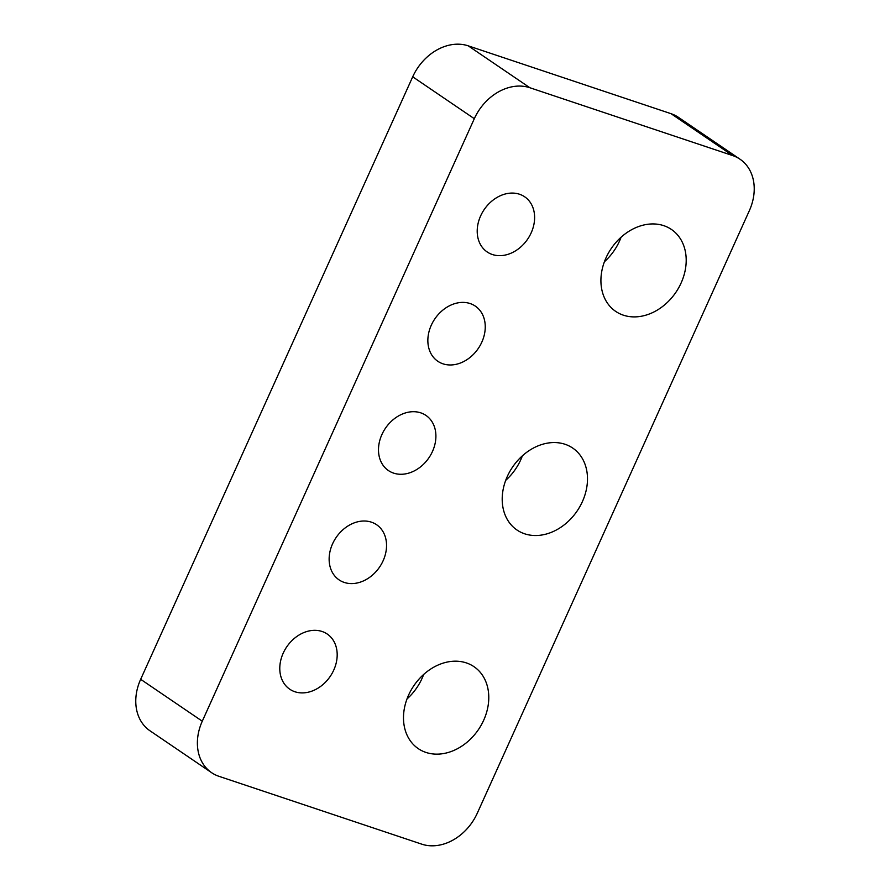 <?xml version="1.0" encoding="UTF-8"?>
<svg xmlns="http://www.w3.org/2000/svg" width="890" height="890" viewBox="0 0 890 890"><rect width="100%" height="100%" fill="white"/><g stroke="black" fill="none" stroke-linecap="round" stroke-linejoin="round"><path stroke-width="1.33" d="M740.013 159.21A47.648 37.547 124.2 0 1 749.336 210.696L477.296 813.193A47.648 37.547 124.2 0 1 421.749 844.154L218.962 776.314A47.648 37.547 124.2 0 1 211.597 772.676L149.987 730.79A47.648 37.547 124.2 0 1 140.665 679.304L412.704 76.807A47.648 37.547 124.2 0 1 468.251 45.846L671.038 113.686A47.648 37.547 124.2 0 1 678.403 117.324L740.013 159.21A47.648 37.547 124.2 0 0 732.659 155.572L671.038 113.686M211.597 772.676A47.648 37.547 124.2 0 1 202.275 721.2L474.314 118.693A47.648 37.547 124.2 0 1 529.861 87.732L732.659 155.572M425.932 752.417A49.551 39.049 124.2 0 0 481.268 725.027A49.551 39.049 124.2 0 0 473.992 666.688A49.551 39.049 124.2 0 0 413.85 685.712A49.551 39.049 124.2 0 0 418.278 748.646A49.551 39.049 124.2 0 0 425.932 752.417M406.986 698.995A49.551 39.049 124.2 0 0 423.673 674.442M294.879 691.741A33.353 26.277 124.2 0 0 332.137 673.296A33.353 26.277 124.2 0 0 327.231 634.036A33.353 26.277 124.2 0 0 286.747 646.841A33.353 26.277 124.2 0 0 289.74 689.194A33.353 26.277 124.2 0 0 294.879 691.741M524.644 533.8A49.551 39.049 124.2 0 0 579.98 506.399A49.551 39.049 124.2 0 0 572.704 448.059A49.551 39.049 124.2 0 0 512.562 467.083A49.551 39.049 124.2 0 0 516.99 530.017A49.551 39.049 124.2 0 0 524.644 533.8M505.698 480.378A49.551 39.049 124.2 0 0 522.385 455.825M623.356 315.171A49.551 39.049 124.2 0 0 678.692 287.781A49.551 39.049 124.2 0 0 671.416 229.442A49.551 39.049 124.2 0 0 611.274 248.466A49.551 39.049 124.2 0 0 615.702 311.4A49.551 39.049 124.2 0 0 623.356 315.171M604.41 261.749A49.551 39.049 124.2 0 0 621.098 237.196M344.241 582.427A33.353 26.277 124.2 0 0 381.487 563.993A33.353 26.277 124.2 0 0 376.592 524.722A33.353 26.277 124.2 0 0 336.108 537.527A33.353 26.277 124.2 0 0 339.09 579.891A33.353 26.277 124.2 0 0 344.241 582.427M393.591 473.113A33.353 26.277 124.2 0 0 430.849 454.679A33.353 26.277 124.2 0 0 425.943 415.407A33.353 26.277 124.2 0 0 385.459 428.212A33.353 26.277 124.2 0 0 388.452 470.576A33.353 26.277 124.2 0 0 393.591 473.113M442.953 363.81A33.353 26.277 124.2 0 0 480.2 345.365A33.353 26.277 124.2 0 0 475.305 306.104A33.353 26.277 124.2 0 0 434.821 318.909A33.353 26.277 124.2 0 0 437.802 361.262A33.353 26.277 124.2 0 0 442.953 363.81M492.303 254.495A33.353 26.277 124.2 0 0 529.561 236.05A33.353 26.277 124.2 0 0 524.666 196.79A33.353 26.277 124.2 0 0 484.171 209.595A33.353 26.277 124.2 0 0 487.164 251.948A33.353 26.277 124.2 0 0 492.303 254.495M529.861 87.732L468.251 45.846M474.314 118.693L412.704 76.807M202.275 721.2L140.665 679.304"/></g></svg>

